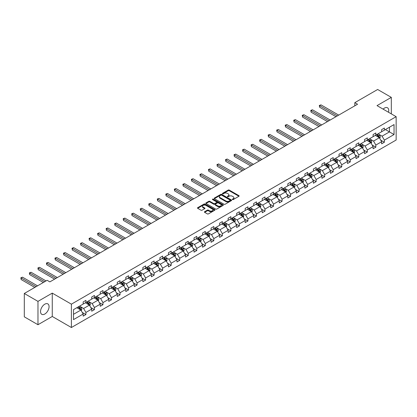<?xml version="1.0" encoding="UTF-8"?>
<svg xmlns="http://www.w3.org/2000/svg" width="417" height="417" viewBox="0 0 417 417"><rect width="100%" height="100%" fill="white"/><g stroke="black" fill="none" stroke-linecap="round" stroke-linejoin="round"><path stroke-width="0.63" d="M232.477 199.571A0.532 0.308 0 0 0 233.228 199.571L238.931 196.277A0.761 0.438 0 0 0 239.149 195.969A0.761 0.438 0 0 0 238.931 195.656L229.272 190.084A0.761 0.438 0 0 0 228.198 190.084L222.496 193.373A0.532 0.308 0 0 0 223.246 193.806L223.986 193.384A2.429 1.402 0 0 1 227.421 193.384L228.224 193.848A2.429 1.402 0 0 1 228.938 194.838A2.429 1.402 0 0 1 228.224 195.828L227.489 196.256A0.532 0.308 0 0 0 228.24 196.688L228.975 196.261A2.429 1.402 0 0 1 232.41 196.261L233.212 196.73A2.429 1.402 0 0 1 233.927 197.721A2.429 1.402 0 0 1 233.212 198.711L232.477 199.138A0.532 0.308 0 0 0 232.477 199.571L232.477 199.138M44.801 314.027A6.031 3.482 120 0 0 48.742 308.716A6.031 3.482 120 0 0 47.819 303.884A6.031 3.482 120 0 0 44.801 304.181A6.031 3.482 120 0 0 40.866 309.492A6.031 3.482 120 0 0 41.789 314.324A6.031 3.482 120 0 0 44.801 314.027M388.514 112.262A6.031 3.482 120 0 0 387.492 107.774A6.031 3.482 120 0 0 384.479 108.071A6.031 3.482 120 0 0 383.098 109.134M204.643 211.706A0.761 0.438 0 0 0 204.419 212.013A0.761 0.438 0 0 0 204.643 212.326L207.353 213.89A0.761 0.438 0 0 0 208.427 213.89L214.755 210.236A0.761 0.438 0 0 0 214.979 209.923A0.761 0.438 0 0 0 214.755 209.615L205.101 204.038A0.761 0.438 0 0 0 204.028 204.038L197.694 207.692A0.761 0.438 0 0 0 197.47 208.005A0.761 0.438 0 0 0 197.694 208.312L200.968 210.204A0.761 0.438 0 0 0 202.042 210.204L204.752 208.641A0.761 0.438 0 0 0 204.971 208.328A0.761 0.438 0 0 0 204.752 208.02L203.126 207.082A2.028 1.173 0 0 1 202.532 206.253A2.028 1.173 0 0 1 203.788 205.169A2.028 1.173 0 0 1 205.998 205.425L212.357 209.094A2.028 1.173 0 0 1 212.951 209.923A2.028 1.173 0 0 1 211.695 211.007A2.028 1.173 0 0 1 209.485 210.752L208.427 210.142A0.761 0.438 0 0 0 207.353 210.142L204.643 211.706L204.643 212.326L207.353 210.773L207.353 210.142M52.266 293.12L37.973 301.371L24.306 293.479L24.306 316.837L37.973 324.723L52.266 316.472L71.396 327.517L71.396 304.165L52.266 293.12L52.266 316.472M391.313 113.877L391.313 97.37L377.02 105.626L396.15 116.671L71.396 304.165M391.313 97.37L377.646 89.483L354.825 102.655L354.825 105.814M24.306 293.479L47.126 280.307L49.858 281.882L357.557 104.234L354.825 102.655M224.038 204.257A0.761 0.438 0 0 0 225.112 204.257L231.445 200.598A0.761 0.438 0 0 0 231.664 200.29A0.761 0.438 0 0 0 231.445 199.983L221.787 194.405A0.761 0.438 0 0 0 220.713 194.405L214.38 198.059A0.761 0.438 0 0 0 214.161 198.367A0.761 0.438 0 0 0 214.38 198.68L224.038 204.257M212.743 199.686A0.532 0.308 0 0 1 213.28 199.759L223.09 205.425L216.767 209.073A0.761 0.438 0 0 1 215.698 209.073L206.04 203.496L208.75 201.943L208.75 201.312L206.04 202.876A0.761 0.438 0 0 0 205.816 203.188A0.761 0.438 0 0 0 206.04 203.496L206.04 202.876M208.75 201.943A0.761 0.438 0 0 1 209.819 201.943L209.819 201.312A0.761 0.438 0 0 0 208.75 201.312M209.819 201.312L213.739 203.574A0.761 0.438 0 0 0 214.812 203.574L216.611 202.537A0.761 0.438 0 0 0 216.83 202.224A0.761 0.438 0 0 0 216.611 201.917L212.529 199.561A0.532 0.308 0 0 1 213.28 199.128L223.1 204.799A0.761 0.438 0 0 1 223.324 205.107A0.761 0.438 0 0 1 223.1 205.419L223.1 204.799M37.973 301.371L37.973 324.723M73.501 309.638L83.176 304.056L83.176 301.939L85.912 300.36L85.912 302.476L91.704 299.13L91.704 297.019L94.435 295.439L94.435 297.55L100.231 294.209L100.231 292.093L102.963 290.513L102.963 292.63L108.759 289.283L108.759 287.167L111.49 285.593L111.49 287.704L117.286 284.363L117.286 282.246L120.018 280.667L120.018 282.783L125.814 279.437L125.814 277.321L128.545 275.746L128.545 277.858L134.342 274.516L134.342 272.4L137.073 270.821L137.073 272.937L142.869 269.591L142.869 267.474L145.601 265.9L145.601 268.011L151.397 264.67L151.397 262.554L154.128 260.974L154.128 263.091L159.925 259.744L159.925 257.628L162.656 256.054L162.656 258.165L168.452 254.823L168.452 252.707L171.184 251.128L171.184 253.244L176.98 249.898L176.98 247.781L179.711 246.207L179.711 248.318L185.508 244.977L185.508 242.861L188.239 241.281L188.239 243.398L194.035 240.051L194.035 237.935L196.767 236.361L196.767 238.472L202.563 235.131L202.563 233.014L205.294 231.435L205.294 233.551L211.091 230.205L211.091 228.089L213.822 226.514L213.822 228.625L219.618 225.284L219.618 223.168L222.35 221.589L222.35 223.705L228.141 220.358L228.141 218.242L230.877 216.668L230.877 218.779L236.668 215.433L236.668 213.322L239.405 211.742L239.405 213.858L245.196 210.512L245.196 208.396L247.933 206.822L247.933 208.933L253.724 205.586L253.724 203.475L256.46 201.896L256.46 204.012L262.251 200.666L262.251 198.549L264.988 196.975L264.988 199.086L270.779 195.74L270.779 193.629L273.516 192.049L273.516 194.166L279.307 190.819L279.307 188.703L282.043 187.129L282.043 189.24L287.834 185.893L287.834 183.782L290.571 182.203L290.571 184.319L296.362 180.973L296.362 178.857L299.093 177.282L299.093 179.393L304.89 176.047L304.89 173.936L307.621 172.357L307.621 174.473L313.417 171.126L313.417 169.01L316.149 167.431L316.149 169.547L321.945 166.201L321.945 164.09L324.676 162.51L324.676 164.626L330.472 161.28L330.472 159.164L333.204 157.584L333.204 159.701L339 156.354L339 154.243L341.731 152.664L341.731 154.78L347.528 151.434L347.528 149.317L350.259 147.738L350.259 149.854L356.055 146.508L356.055 144.397L358.787 142.817L358.787 144.934L364.583 141.587L364.583 139.471L367.314 137.891L367.314 140.008L373.111 136.661L373.111 134.55L375.842 132.971L375.842 135.087L381.638 131.741L381.638 129.624L384.37 128.045L384.37 130.161L394.044 124.574L394.044 134.55L384.37 140.133L384.37 142.249L381.638 143.829L381.638 141.712L375.842 145.059L375.842 147.17L373.111 148.749L373.111 146.638L367.314 149.979L367.314 152.096L364.583 153.675L364.583 151.559L358.787 154.905L358.787 157.021L356.055 158.596L356.055 156.484L350.259 159.826L350.259 161.942L347.528 163.521L347.528 161.405L341.731 164.751L341.731 166.868L339 168.442L339 166.331L333.204 169.672L333.204 171.788L330.472 173.368L330.472 171.251L324.676 174.598L324.676 176.714L321.945 178.288L321.945 176.177L316.149 179.518L316.149 181.635L313.417 183.214L313.417 181.098L307.621 184.444L307.621 186.561L304.89 188.135L304.89 186.024L299.093 189.365L299.093 191.481L296.362 193.061L296.362 190.944L290.571 194.291L290.571 196.407L287.834 197.981L287.834 195.87L282.043 199.211L282.043 201.328L279.307 202.907L279.307 200.791L273.516 204.137L273.516 206.253L270.779 207.828L270.779 205.717L264.988 209.058L264.988 211.174L262.251 212.753L262.251 210.637L256.46 213.984L256.46 216.1L253.724 217.674L253.724 215.563L247.933 218.909L247.933 221.02L245.196 222.6L245.196 220.484L239.405 223.83L239.405 225.946L236.668 227.52L236.668 225.409L230.877 228.756L230.877 230.867L228.141 232.446L228.141 230.33L222.35 233.676L222.35 235.793L219.618 237.367L219.618 235.256L213.822 238.602L213.822 240.713L211.091 242.293L211.091 240.176L205.294 243.523L205.294 245.639L202.563 247.213L202.563 245.102L196.767 248.449L196.767 250.56L194.035 252.139L194.035 250.023L188.239 253.369L188.239 255.485L185.508 257.06L185.508 254.949L179.711 258.295L179.711 260.406L176.98 261.985L176.98 259.869L171.184 263.216L171.184 265.332L168.452 266.911L168.452 264.795L162.656 268.141L162.656 270.252L159.925 271.832L159.925 269.716L154.128 273.062L154.128 275.178L151.397 276.758L151.397 274.641L145.601 277.988L145.601 280.099L142.869 281.678L142.869 279.562L137.073 282.908L137.073 285.025L134.342 286.604L134.342 284.488L128.545 287.834L128.545 289.945L125.814 291.525L125.814 289.408L120.018 292.755L120.018 294.871L117.286 296.451L117.286 294.334L111.49 297.681L111.49 299.792L108.759 301.371L108.759 299.255L102.963 302.601L102.963 304.718L100.231 306.297L100.231 304.181L94.435 307.527L94.435 309.638L91.704 311.218L91.704 309.101L85.912 312.448L85.912 314.564L83.176 316.143L83.176 314.027L73.501 319.615L73.501 309.638M71.396 327.517L396.15 140.023L396.15 116.671M85.365 302.794L89.41 305.129L83.614 308.471L80.45 306.646M83.614 308.471L85.912 312.448M89.41 305.129L91.704 309.101M83.176 303.55L83.614 303.8L85.912 302.476M93.893 297.868L97.938 300.204L92.141 303.55L88.977 301.72M92.141 303.55L94.435 307.527M97.938 300.204L100.231 304.181M91.704 298.624L92.141 298.88L94.435 297.55M102.42 292.942L106.465 295.283L100.669 298.624L97.505 296.8M100.669 298.624L102.963 302.601M106.465 295.283L108.759 299.255M100.231 293.704L100.669 293.954L102.963 292.63M110.948 288.022L114.993 290.357L109.197 293.704L106.033 291.874M109.197 293.704L111.49 297.681M114.993 290.357L117.286 294.334M108.759 288.778L109.197 289.033L111.49 287.704M119.47 283.096L123.521 285.437L117.724 288.778L114.56 286.953M117.724 288.778L120.018 292.755M123.521 285.437L125.814 289.408M117.286 283.857L117.724 284.107L120.018 282.783M127.998 278.175L132.043 280.511L126.252 283.857L123.088 282.028M126.252 283.857L128.545 287.834M132.043 280.511L134.342 284.488M125.814 278.931L126.252 279.187L128.545 277.858M136.526 273.25L140.571 275.585L134.78 278.931L131.616 277.107M134.78 278.931L137.073 282.908M140.571 275.585L142.869 279.562M134.342 274.011L134.78 274.261L137.073 272.937M145.053 268.329L149.098 270.664L143.307 274.011L140.143 272.181M143.307 274.011L145.601 277.988M149.098 270.664L151.397 274.641M142.869 269.085L143.307 269.34L145.601 268.011M153.581 263.403L157.626 265.738L151.835 269.085L148.671 267.261M151.835 269.085L154.128 273.062M157.626 265.738L159.925 269.716M151.397 264.164L151.835 264.414L154.128 263.091M162.109 258.483L166.154 260.818L160.363 264.164L157.199 262.335M160.363 264.164L162.656 268.141M166.154 260.818L168.452 264.795M159.925 259.238L160.363 259.494L162.656 258.165M170.636 253.557L174.681 255.892L168.89 259.238L165.726 257.414M168.89 259.238L171.184 263.216M174.681 255.892L176.98 259.869M168.452 254.318L168.89 254.568L171.184 253.244M179.164 248.636L183.209 250.971L177.418 254.318L174.254 252.488M177.418 254.318L179.711 258.295M183.209 250.971L185.508 254.949M176.98 249.392L177.418 249.647L179.711 248.318M187.692 243.71L191.737 246.046L185.946 249.392L182.782 247.568M185.946 249.392L188.239 253.369M191.737 246.046L194.035 250.023M185.508 244.471L185.946 244.722L188.239 243.398M196.219 238.79L200.264 241.125L194.473 244.471L191.309 242.642M194.473 244.471L196.767 248.449M200.264 241.125L202.563 245.102M194.035 239.546L194.473 239.801L196.767 238.472M204.747 233.864L208.792 236.199L202.996 239.546L199.837 237.721M202.996 239.546L205.294 243.523M208.792 236.199L211.091 240.176M202.563 234.625L202.996 234.875L205.294 233.551M213.275 228.943L217.32 231.279L211.523 234.625L208.359 232.795M211.523 234.625L213.822 238.602M217.32 231.279L219.618 235.256M211.091 229.699L211.523 229.955L213.822 228.625M221.802 224.018L225.847 226.353L220.051 229.699L216.887 227.875M220.051 229.699L222.35 233.676M225.847 226.353L228.141 230.33M219.618 224.779L220.051 225.029L222.35 223.705M230.33 219.097L234.375 221.432L228.579 224.779L225.415 222.949M228.579 224.779L230.877 228.756M234.375 221.432L236.668 225.409M228.141 219.853L228.579 220.108L230.877 218.779M238.858 214.171L242.903 216.506L237.106 219.853L233.942 218.028M237.106 219.853L239.405 223.83M242.903 216.506L245.196 220.484M236.668 214.932L237.106 215.182L239.405 213.858M247.385 209.251L251.43 211.586L245.634 214.932L242.47 213.103M245.634 214.932L247.933 218.909M251.43 211.586L253.724 215.563M245.196 210.006L245.634 210.262L247.933 208.933M255.913 204.325L259.958 206.66L254.162 210.006L250.998 208.182M254.162 210.006L256.46 213.984M259.958 206.66L262.251 210.637M253.724 205.086L254.162 205.336L256.46 204.012M264.441 199.404L268.485 201.739L262.689 205.086L259.525 203.256M262.689 205.086L264.988 209.058M268.485 201.739L270.779 205.717M262.251 200.16L262.689 200.415L264.988 199.086M272.968 194.478L277.013 196.814L271.217 200.16L268.053 198.336M271.217 200.16L273.516 204.137M277.013 196.814L279.307 200.791M270.779 195.239L271.217 195.49L273.516 194.166M281.496 189.558L285.541 191.893L279.744 195.239L276.58 193.41M279.744 195.239L282.043 199.211M285.541 191.893L287.834 195.87M279.307 190.314L279.744 190.564L282.043 189.24M290.023 184.632L294.068 186.967L288.272 190.314L285.108 188.489M288.272 190.314L290.571 194.291M294.068 186.967L296.362 190.944M287.834 185.393L288.272 185.643L290.571 184.319M298.551 179.711L302.596 182.047L296.8 185.393L293.636 183.563M296.8 185.393L299.093 189.365M302.596 182.047L304.89 186.024M296.362 180.467L296.8 180.717L299.093 179.393M307.079 174.786L311.124 177.121L305.327 180.467L302.163 178.643M305.327 180.467L307.621 184.444M311.124 177.121L313.417 181.098M304.89 175.547L305.327 175.797L307.621 174.473M315.606 169.865L319.651 172.2L313.855 175.547L310.691 173.717M313.855 175.547L316.149 179.518M319.651 172.2L321.945 176.177M313.417 170.621L313.855 170.871L316.149 169.547M324.129 164.939L328.179 167.274L322.383 170.621L319.219 168.796M322.383 170.621L324.676 174.598M328.179 167.274L330.472 171.251M321.945 165.695L322.383 165.95L324.676 164.626M332.657 160.019L336.701 162.354L330.91 165.7L327.746 163.871M330.91 165.7L333.204 169.672M336.701 162.354L339 166.331M330.472 160.774L330.91 161.025L333.204 159.701M341.184 155.093L345.229 157.428L339.438 160.774L336.274 158.95M339.438 160.774L341.731 164.751M345.229 157.428L347.528 161.405M339 155.849L339.438 156.104L341.731 154.78M349.712 150.172L353.757 152.507L347.966 155.849L344.802 154.024M347.966 155.849L350.259 159.826M353.757 152.507L356.055 156.484M347.528 150.928L347.966 151.178L350.259 149.854M358.239 145.246L362.284 147.582L356.493 150.928L353.329 149.104M356.493 150.928L358.787 154.905M362.284 147.582L364.583 151.559M356.055 146.002L356.493 146.258L358.787 144.934M366.767 140.326L370.812 142.661L365.021 146.002L361.857 144.178M365.021 146.002L367.314 149.979M370.812 142.661L373.111 146.638M364.583 141.082L365.021 141.332L367.314 140.008M375.295 135.4L379.34 137.735L373.549 141.082L370.385 139.257M373.549 141.082L375.842 145.059M379.34 137.735L381.638 141.712M373.111 136.156L373.549 136.411L375.842 135.087M385.407 129.562L389.452 131.897L382.076 136.156L378.912 134.331M382.076 136.156L384.37 140.133M394.044 134.55L389.452 131.897L389.452 127.227L394.044 124.574M381.638 131.235L382.076 131.485L384.37 130.161M73.501 314.309L80.882 310.05L76.837 307.715M80.882 310.05L83.176 314.027M380.737 140.148L384.37 142.249M372.209 145.074L375.842 147.17M363.681 149.995L367.314 152.096M355.154 154.921L358.787 157.021M346.626 159.841L350.259 161.942M338.098 164.767L341.731 166.868M329.571 169.688L333.204 171.788M321.043 174.614L324.676 176.714M312.515 179.534L316.149 181.635M303.988 184.46L307.621 186.561M295.46 189.381L299.093 191.481M286.932 194.306L290.571 196.407M278.405 199.227L282.043 201.328M269.877 204.153L273.516 206.253M261.35 209.079L264.988 211.174M252.822 213.999L256.46 216.1M244.294 218.925L247.933 221.02M235.767 223.846L239.405 225.946M227.239 228.771L230.877 230.867M218.711 233.692L222.35 235.793M210.189 238.618L213.822 240.713M201.661 243.538L205.294 245.639M193.134 248.464L196.767 250.56M184.606 253.385L188.239 255.485M176.078 258.311L179.711 260.406M167.551 263.231L171.184 265.332M159.023 268.157L162.656 270.252M150.495 273.078L154.128 275.178M141.968 278.003L145.601 280.099M133.44 282.924L137.073 285.025M124.912 287.85L128.545 289.945M116.385 292.77L120.018 294.871M107.857 297.696L111.49 299.792M99.329 302.617L102.963 304.718M90.802 307.543L94.435 309.638M82.274 312.463L85.912 314.564M232.691 199.644L233.212 199.342A2.429 1.402 0 0 0 233.927 198.351L233.927 197.721M228.938 194.838L228.938 195.469A2.429 1.402 0 0 1 228.224 196.459L227.698 196.761M238.92 196.282L229.272 190.715A0.761 0.438 0 0 0 228.198 190.715L222.709 193.884M231.445 199.983L231.445 200.598L221.787 195.036A0.761 0.438 0 0 0 220.713 195.036L214.39 198.685L214.38 198.059M230.101 200.509A0.532 0.308 0 0 0 230.101 200.071L221.625 195.177A0.532 0.308 0 0 0 220.874 195.177L220.098 195.63A2.429 1.402 0 0 0 219.384 196.621A2.429 1.402 0 0 0 220.098 197.611L225.889 200.958A2.429 1.402 0 0 0 229.324 200.958L230.101 200.509L230.101 201.14A0.532 0.308 0 0 0 230.257 200.921L230.257 200.29M219.384 196.621L219.384 197.251A2.429 1.402 0 0 0 220.098 198.242L220.098 197.611M230.101 201.14L229.324 201.588A2.429 1.402 0 0 1 225.889 201.588L220.098 198.242M209.819 201.943L213.739 204.205A0.761 0.438 0 0 0 214.812 204.205L216.611 203.168A0.761 0.438 0 0 0 216.83 202.855L216.83 202.224M217.804 205.92A2.028 1.173 0 0 0 220.014 206.175A2.028 1.173 0 0 0 221.265 205.091A2.028 1.173 0 0 0 220.671 204.262L218.435 202.97A0.761 0.438 0 0 0 217.361 202.97L215.563 204.007A0.761 0.438 0 0 0 215.339 204.32A0.761 0.438 0 0 0 215.563 204.627L217.804 205.92L217.804 206.551A2.028 1.173 0 0 0 220.014 206.806A2.028 1.173 0 0 0 221.265 205.722L221.265 205.091M215.339 204.32L215.339 204.95A0.761 0.438 0 0 0 215.563 205.258L215.563 204.627M217.804 206.551L215.563 205.258M212.951 209.923L212.951 210.554A2.028 1.173 0 0 1 211.695 211.638A2.028 1.173 0 0 1 209.485 211.383L208.427 210.773A0.761 0.438 0 0 0 207.353 210.773M202.532 206.253L202.532 206.884A2.028 1.173 0 0 0 203.126 207.713L203.126 207.082M204.742 208.646L203.126 207.713M214.755 209.615L214.755 210.236L205.101 204.669A0.761 0.438 0 0 0 204.028 204.669L197.705 208.318M379.757 138.454L380.257 137.005A2.049 1.183 -120 0 0 379.606 135.259L378.381 133.622M376.176 135.911L375.644 135.197M338.724 115.108L320.975 104.86L319.61 105.647L319.61 107.226L335.993 116.687M379.037 137.563L379.152 137.089A2.049 1.183 -120 0 0 378.568 135.859L377.338 134.222M376.827 134.519L378.177 136.317A1.042 0.605 60 0 1 378.365 136.635L379.152 137.089M376.681 134.597L377.911 136.239A2.049 1.183 60 0 1 378.422 137.203M319.61 107.226L319.313 105.475L337.358 115.895M319.313 105.475L320.975 104.86M371.229 143.38L371.729 141.926A2.049 1.183 -120 0 0 371.078 140.185L369.853 138.543M367.648 140.831L367.116 140.122M330.196 120.033L312.448 109.786L311.082 110.573L311.082 112.152L327.465 121.608M370.51 142.484L370.624 142.015A2.049 1.183 -120 0 0 370.041 140.784L368.81 139.142M368.3 139.44L369.65 141.243A1.042 0.605 60 0 1 369.837 141.561L370.624 142.015M368.154 139.523L369.384 141.16A2.049 1.183 60 0 1 369.895 142.129M311.082 112.152L310.785 110.401L328.831 120.821M310.785 110.401L312.448 109.786M362.701 148.301L363.202 146.852A2.049 1.183 -120 0 0 362.55 145.106L361.325 143.469M359.12 145.757L358.589 145.043M321.674 124.954L303.92 114.706L302.554 115.499L302.554 117.073L318.937 126.533M361.982 147.41L362.097 146.935A2.049 1.183 -120 0 0 361.513 145.705L360.283 144.068M359.772 144.365L361.122 146.169A1.042 0.605 60 0 1 361.31 146.482L362.097 146.935M359.631 144.444L360.856 146.086A2.049 1.183 60 0 1 361.367 147.05M302.554 117.073L302.257 115.321L320.303 125.741M302.257 115.321L303.92 114.706M354.174 153.227L354.679 151.772A2.049 1.183 -120 0 0 354.023 150.031L352.798 148.389M350.593 150.678L350.061 149.969M313.146 129.88L295.398 119.632L294.027 120.419L294.027 121.999L310.41 131.454M353.454 152.33L353.569 151.861A2.049 1.183 -120 0 0 352.985 150.631L351.755 148.989M351.244 149.286L352.594 151.09A1.042 0.605 60 0 1 352.782 151.407L353.569 151.861M351.104 149.369L352.329 151.006A2.049 1.183 60 0 1 352.839 151.976M294.027 121.999L293.73 120.247L311.775 130.667M293.73 120.247L295.398 119.632M345.646 158.147L346.152 156.698A2.049 1.183 -120 0 0 345.495 154.952L344.27 153.315M342.065 155.604L341.533 154.889M304.618 134.8L286.87 124.553L285.499 125.345L285.499 126.919L301.882 136.38M344.927 157.256L345.041 156.782A2.049 1.183 -120 0 0 344.458 155.551L343.227 153.915M342.717 154.212L344.067 156.015A1.042 0.605 60 0 1 344.26 156.328L345.041 156.782M342.576 154.29L343.801 155.932A2.049 1.183 60 0 1 344.312 156.896M285.499 126.919L285.202 125.168L303.248 135.588M285.202 125.168L286.87 124.553M337.118 163.073L337.624 161.619A2.049 1.183 -120 0 0 336.967 159.878L335.742 158.236M333.537 160.524L333.006 159.815M296.091 139.726L278.342 129.478L276.971 130.266L276.971 131.845L293.354 141.3M336.399 162.177L336.514 161.707A2.049 1.183 -120 0 0 335.93 160.477L334.705 158.835M334.189 159.132L335.539 160.936A1.042 0.605 60 0 1 335.732 161.254L336.514 161.707M334.048 159.216L335.273 160.853A2.049 1.183 60 0 1 335.784 161.822M276.971 131.845L276.674 130.094L294.72 140.513M276.674 130.094L278.342 129.478M328.591 167.994L329.096 166.545A2.049 1.183 -120 0 0 328.44 164.798L327.215 163.162M325.015 165.45L324.478 164.741M287.563 144.647L269.815 134.399L268.444 135.191L268.444 136.766L284.827 146.226M327.871 167.102L327.986 166.633A2.049 1.183 -120 0 0 327.402 165.398L326.177 163.761M325.661 164.058L327.011 165.862A1.042 0.605 60 0 1 327.204 166.174L327.986 166.633M325.521 164.136L326.746 165.778A2.049 1.183 60 0 1 327.256 166.743M268.444 136.766L268.147 135.014L286.198 145.434M268.147 135.014L269.815 134.399M320.063 172.919L320.569 171.465A2.049 1.183 -120 0 0 319.912 169.724L318.687 168.082M316.487 170.371L315.95 169.662M279.036 149.573L261.287 139.325L259.921 140.112L259.921 141.691L276.299 151.147M319.349 172.023L319.464 171.554A2.049 1.183 -120 0 0 318.875 170.324L317.65 168.682M317.134 168.979L318.484 170.782A1.042 0.605 60 0 1 318.677 171.1L319.464 171.554M316.993 169.062L318.218 170.699A2.049 1.183 60 0 1 318.729 171.668M259.921 141.691L259.619 139.94L277.67 150.36M259.619 139.94L261.287 139.325M311.535 177.84L312.041 176.391A2.049 1.183 -120 0 0 311.384 174.645L310.159 173.008M307.96 175.296L307.428 174.587M270.508 154.493L252.759 144.246L251.394 145.038L251.394 146.612L267.771 156.073M310.821 176.949L310.936 176.48A2.049 1.183 -120 0 0 310.347 175.244L309.122 173.608M308.606 173.905L309.956 175.708A1.042 0.605 60 0 1 310.149 176.021L310.936 176.48M308.465 173.988L309.69 175.625A2.049 1.183 60 0 1 310.201 176.589M251.394 146.612L251.091 144.861L269.142 155.28M251.091 144.861L252.759 144.246M303.008 182.766L303.513 181.312A2.049 1.183 -120 0 0 302.857 179.571L301.632 177.929M299.432 180.217L298.9 179.508M261.98 159.419L244.232 149.171L242.866 149.958L242.866 151.538L259.244 160.993M302.294 181.869L302.408 181.4A2.049 1.183 -120 0 0 301.819 180.17L300.594 178.528M300.078 178.825L301.428 180.629A1.042 0.605 60 0 1 301.621 180.947L302.408 181.4M299.938 178.909L301.163 180.545A2.049 1.183 60 0 1 301.673 181.515M242.866 151.538L242.564 149.786L260.615 160.206M242.564 149.786L244.232 149.171M294.48 187.686L294.986 186.237A2.049 1.183 -120 0 0 294.329 184.491L293.104 182.855M290.904 185.143L290.373 184.434M253.453 164.34L235.704 154.092L234.338 154.884L234.338 156.458L250.721 165.919M293.766 186.795L293.881 186.326A2.049 1.183 -120 0 0 293.292 185.091L292.067 183.454M291.551 183.751L292.901 185.555A1.042 0.605 60 0 1 293.094 185.867L293.881 186.326M291.41 183.834L292.635 185.471A2.049 1.183 60 0 1 293.146 186.435M234.338 156.458L234.036 154.707L252.087 165.132M234.036 154.707L235.704 154.092M285.953 192.612L286.458 191.158A2.049 1.183 -120 0 0 285.801 189.417L284.576 187.775M282.377 190.063L281.845 189.354M244.925 169.266L227.176 159.018L225.811 159.805L225.811 161.384L242.194 170.84M285.238 191.716L285.353 191.247A2.049 1.183 -120 0 0 284.764 190.016L283.539 188.375M283.023 188.672L284.373 190.475A1.042 0.605 60 0 1 284.566 190.793L285.353 191.247M282.882 188.755L284.107 190.392A2.049 1.183 60 0 1 284.618 191.361M225.811 161.384L225.508 159.633L243.559 170.053M225.508 159.633L227.176 159.018M277.425 197.533L277.93 196.084A2.049 1.183 -120 0 0 277.274 194.338L276.049 192.701M273.849 194.989L273.317 194.28M236.397 174.186L218.649 163.938L217.283 164.731L217.283 166.305L233.666 175.766M276.711 196.642L276.825 196.172A2.049 1.183 -120 0 0 276.236 194.937L275.012 193.3M274.495 193.597L275.846 195.401A1.042 0.605 60 0 1 276.038 195.714L276.825 196.172M274.355 193.681L275.58 195.318A2.049 1.183 60 0 1 276.09 196.282M217.283 166.305L216.981 164.553L235.032 174.978M216.981 164.553L218.649 163.938M268.902 202.459L269.403 201.004A2.049 1.183 -120 0 0 268.751 199.263L267.521 197.622M265.321 199.91L264.79 199.201M227.87 179.112L210.121 168.864L208.755 169.651L208.755 171.231L225.138 180.686M268.183 201.562L268.298 201.093A2.049 1.183 -120 0 0 267.709 199.863L266.484 198.221M265.968 198.518L267.318 200.322A1.042 0.605 60 0 1 267.511 200.64L268.298 201.093M265.827 198.601L267.052 200.238A2.049 1.183 60 0 1 267.563 201.208M208.755 171.231L208.453 169.479L226.504 179.899M208.453 169.479L210.121 168.864M260.375 207.379L260.875 205.93A2.049 1.183 -120 0 0 260.224 204.184L258.993 202.547M256.794 204.836L256.262 204.127M219.342 184.033L201.593 173.785L200.228 174.577L200.228 176.151L216.611 185.612M259.655 206.488L259.77 206.019A2.049 1.183 -120 0 0 259.181 204.783L257.956 203.147M257.44 203.444L258.795 205.247A1.042 0.605 60 0 1 258.983 205.56L259.77 206.019M257.299 203.527L258.524 205.164A2.049 1.183 60 0 1 259.035 206.128M200.228 176.151L199.925 174.4L217.976 184.825M199.925 174.4L201.593 173.785M251.847 212.305L252.348 210.851A2.049 1.183 -120 0 0 251.696 209.11L250.466 207.468M248.266 209.756L247.734 209.047M210.814 188.958L193.066 178.711L191.7 179.498L191.7 181.077L208.083 190.533M251.128 211.409L251.243 210.939A2.049 1.183 -120 0 0 250.653 209.709L249.429 208.067M248.913 208.364L250.268 210.168A1.042 0.605 60 0 1 250.455 210.486L251.243 210.939M248.772 208.448L250.002 210.085A2.049 1.183 60 0 1 250.508 211.054M191.7 181.077L191.398 179.326L209.449 189.745M191.398 179.326L193.066 178.711M243.32 217.226L243.82 215.777A2.049 1.183 -120 0 0 243.168 214.03L241.938 212.394M239.739 214.682L239.207 213.973M202.287 193.879L184.538 183.631L183.172 184.423L183.172 185.998L199.555 195.458M242.6 216.334L242.715 215.865A2.049 1.183 -120 0 0 242.126 214.63L240.901 212.993M240.39 213.29L241.74 215.094A1.042 0.605 60 0 1 241.928 215.412L242.715 215.865M240.244 213.374L241.474 215.01A2.049 1.183 60 0 1 241.98 215.975M183.172 185.998L182.87 184.246L200.921 194.671M182.87 184.246L184.538 183.631M234.792 222.152L235.292 220.697A2.049 1.183 -120 0 0 234.641 218.956L233.411 217.314M231.211 219.603L230.679 218.894M193.759 198.805L176.01 188.557L174.645 189.344L174.645 190.923L191.028 200.379M234.073 221.255L234.187 220.786A2.049 1.183 -120 0 0 233.598 219.556L232.373 217.914M231.862 218.211L233.212 220.014A1.042 0.605 60 0 1 233.4 220.332L234.187 220.786M231.716 218.294L232.947 219.931A2.049 1.183 60 0 1 233.457 220.901M174.645 190.923L174.342 189.172L192.393 199.592M174.342 189.172L176.01 188.557M226.264 227.072L226.765 225.623A2.049 1.183 -120 0 0 226.113 223.877L224.883 222.24M222.683 224.528L222.152 223.82M185.231 203.725L167.483 193.478L166.117 194.27L166.117 195.844L182.5 205.305M225.545 226.181L225.66 225.712A2.049 1.183 -120 0 0 225.071 224.476L223.846 222.84M223.335 223.137L224.685 224.94A1.042 0.605 60 0 1 224.872 225.258L225.66 225.712M223.189 223.22L224.419 224.857A2.049 1.183 60 0 1 224.93 225.826M166.117 195.844L165.815 194.093L183.866 204.518M165.815 194.093L167.483 193.478M217.737 231.998L218.237 230.544A2.049 1.183 -120 0 0 217.585 228.803L216.355 227.161M214.156 229.449L213.624 228.74M176.704 208.651L158.955 198.403L157.59 199.19L157.59 200.77L173.972 210.225M217.017 231.101L217.132 230.632A2.049 1.183 -120 0 0 216.548 229.402L215.318 227.76M214.807 228.057L216.157 229.861A1.042 0.605 60 0 1 216.345 230.179L217.132 230.632M214.661 228.141L215.891 229.777A2.049 1.183 60 0 1 216.402 230.747M157.59 200.77L157.287 199.018L175.338 209.438M157.287 199.018L158.955 198.403M209.209 236.919L209.709 235.469A2.049 1.183 -120 0 0 209.058 233.723L207.828 232.087M205.628 234.375L205.096 233.666M168.176 213.572L150.428 203.324L149.062 204.116L149.062 205.69L165.445 215.151M208.49 236.027L208.604 235.558A2.049 1.183 -120 0 0 208.02 234.323L206.79 232.686M206.279 232.983L207.63 234.787A1.042 0.605 60 0 1 207.817 235.105L208.604 235.558M206.134 233.067L207.364 234.703A2.049 1.183 60 0 1 207.875 235.673M149.062 205.69L148.76 203.939L166.81 214.364M148.76 203.939L150.428 203.324M200.681 241.844L201.182 240.39A2.049 1.183 -120 0 0 200.53 238.649L199.3 237.007M197.1 239.295L196.569 238.587M159.648 218.498L141.9 208.25L140.534 209.037L140.534 210.616L156.917 220.077M199.962 240.948L200.077 240.479A2.049 1.183 -120 0 0 199.493 239.249L198.263 237.612M197.752 237.904L199.102 239.707A1.042 0.605 60 0 1 199.29 240.025L200.077 240.479M197.606 237.987L198.836 239.624A2.049 1.183 60 0 1 199.347 240.593M140.534 210.616L140.232 208.865L158.283 219.285M140.232 208.865L141.9 208.25M192.154 246.765L192.654 245.316A2.049 1.183 -120 0 0 192.002 243.57L190.772 241.933M188.573 244.221L188.041 243.512M151.121 223.418L133.372 213.17L132.007 213.963L132.007 215.537L148.389 224.998M191.434 245.874L191.549 245.405A2.049 1.183 -120 0 0 190.965 244.169L189.735 242.532M189.224 242.83L190.574 244.633A1.042 0.605 60 0 1 190.762 244.951L191.549 245.405M189.078 242.913L190.308 244.55A2.049 1.183 60 0 1 190.819 245.519M132.007 215.537L131.704 213.785L149.755 224.21M131.704 213.785L133.372 213.17M183.626 251.691L184.126 250.236A2.049 1.183 -120 0 0 183.475 248.496L182.25 246.854M180.045 249.142L179.513 248.433M142.593 228.344L124.845 218.096L123.479 218.883L123.479 220.463L139.862 229.923M182.907 250.794L183.021 250.325A2.049 1.183 -120 0 0 182.438 249.095L181.207 247.458M180.697 247.75L182.047 249.554A1.042 0.605 60 0 1 182.234 249.872L183.021 250.325M180.551 247.834L181.781 249.47A2.049 1.183 60 0 1 182.292 250.44M123.479 220.463L123.182 218.711L141.227 229.131M123.182 218.711L124.845 218.096M175.098 256.611L175.599 255.162A2.049 1.183 -120 0 0 174.947 253.416L173.722 251.779M171.517 254.068L170.986 253.359M134.065 233.265L116.317 223.017L114.951 223.809L114.951 225.388L131.334 234.844M174.379 255.72L174.494 255.251A2.049 1.183 -120 0 0 173.91 254.016L172.68 252.379M172.169 252.676L173.519 254.479A1.042 0.605 60 0 1 173.707 254.797L174.494 255.251M172.023 252.759L173.253 254.396A2.049 1.183 60 0 1 173.764 255.366M114.951 225.388L114.654 223.632L132.7 234.057M114.654 223.632L116.317 223.017M166.571 261.537L167.071 260.083A2.049 1.183 -120 0 0 166.419 258.342L165.195 256.705M162.99 258.993L162.458 258.279M125.538 238.19L107.789 227.943L106.424 228.73L106.424 230.309L122.806 239.77M165.851 260.641L165.966 260.172A2.049 1.183 -120 0 0 165.382 258.941L164.152 257.305M163.641 257.597L164.991 259.4A1.042 0.605 60 0 1 165.179 259.718L165.966 260.172M163.495 257.68L164.725 259.322A2.049 1.183 60 0 1 165.236 260.286M106.424 230.309L106.126 228.558L124.172 238.977M106.126 228.558L107.789 227.943M158.043 266.463L158.543 265.009A2.049 1.183 -120 0 0 157.892 263.263L156.667 261.626M154.462 263.914L153.93 263.205M117.015 243.111L99.262 232.863L97.896 233.656L97.896 235.235L114.279 244.69M157.324 265.566L157.438 265.097A2.049 1.183 -120 0 0 156.855 263.862L155.624 262.225M155.114 262.522L156.464 264.326A1.042 0.605 60 0 1 156.651 264.644L157.438 265.097M154.973 262.606L156.198 264.242A2.049 1.183 60 0 1 156.709 265.212M97.896 235.235L97.599 233.484L115.645 243.903M97.599 233.484L99.262 232.863M149.515 271.384L150.021 269.929A2.049 1.183 -120 0 0 149.364 268.188L148.139 266.552M145.934 268.84L145.403 268.126M108.488 248.037L90.739 237.789L89.368 238.576L89.368 240.156L105.751 249.616M148.796 270.487L148.911 270.018A2.049 1.183 -120 0 0 148.327 268.788L147.097 267.151M146.586 267.443L147.936 269.246A1.042 0.605 60 0 1 148.124 269.564L148.911 270.018M146.445 267.526L147.67 269.168A2.049 1.183 60 0 1 148.181 270.133M89.368 240.156L89.071 238.404L107.117 248.824M89.071 238.404L90.739 237.789M140.988 276.309L141.493 274.855A2.049 1.183 -120 0 0 140.837 273.109L139.612 271.472M137.407 273.761L136.875 273.052M99.96 252.957L82.212 242.71L80.841 243.502L80.841 245.081L97.224 254.537M140.268 275.413L140.383 274.944A2.049 1.183 -120 0 0 139.799 273.708L138.569 272.072M138.058 272.369L139.408 274.172A1.042 0.605 60 0 1 139.601 274.49L140.383 274.944M137.918 272.452L139.142 274.089A2.049 1.183 60 0 1 139.653 275.058M80.841 245.081L80.544 243.33L98.589 253.75M80.544 243.33L82.212 242.71M132.46 281.23L132.966 279.781A2.049 1.183 -120 0 0 132.309 278.035L131.084 276.398M128.879 278.686L128.347 277.972M91.432 257.883L73.684 247.635L72.313 248.423L72.313 250.002L88.696 259.463M131.741 280.339L131.855 279.864A2.049 1.183 -120 0 0 131.272 278.634L130.047 276.997M129.531 277.289L130.881 279.093A1.042 0.605 60 0 1 131.074 279.411L131.855 279.864M129.39 277.373L130.615 279.015A2.049 1.183 60 0 1 131.126 279.979M72.313 250.002L72.016 248.251L90.062 258.67M72.016 248.251L73.684 247.635M123.932 286.156L124.438 284.702A2.049 1.183 -120 0 0 123.781 282.955L122.556 281.319M120.357 283.607L119.82 282.898M82.905 262.804L65.156 252.556L63.785 253.348L63.785 254.928L80.168 264.383M123.213 285.259L123.328 284.79A2.049 1.183 -120 0 0 122.744 283.555L121.519 281.918M121.003 282.215L122.353 284.019A1.042 0.605 60 0 1 122.546 284.337L123.328 284.79M120.862 282.299L122.087 283.935A2.049 1.183 60 0 1 122.598 284.905M63.785 254.928L63.488 253.176L81.539 263.596M63.488 253.176L65.156 252.556M115.405 291.076L115.91 289.627A2.049 1.183 -120 0 0 115.254 287.881L114.029 286.244M111.829 288.533L111.292 287.819M74.377 267.73L56.629 257.482L55.263 258.269L55.263 259.848L71.641 269.309M114.691 290.185L114.805 289.711A2.049 1.183 -120 0 0 114.216 288.481L112.991 286.844M112.475 287.136L113.825 288.939A1.042 0.605 60 0 1 114.018 289.257L114.805 289.711M112.335 287.219L113.56 288.861A2.049 1.183 60 0 1 114.07 289.825M55.263 259.848L54.961 258.097L73.011 268.517M54.961 258.097L56.629 257.482M106.877 296.002L107.383 294.548A2.049 1.183 -120 0 0 106.726 292.802L105.501 291.165M103.301 293.453L102.77 292.744M65.85 272.65L48.101 262.408L46.735 263.195L46.735 264.774L63.113 274.23M106.163 295.106L106.278 294.637A2.049 1.183 -120 0 0 105.689 293.401L104.464 291.764M103.948 292.062L105.298 293.865A1.042 0.605 60 0 1 105.491 294.183L106.278 294.637M103.807 292.145L105.032 293.782A2.049 1.183 60 0 1 105.543 294.751M46.735 264.774L46.433 263.023L64.484 273.443M46.433 263.023L48.101 262.408M98.349 300.923L98.855 299.474A2.049 1.183 -120 0 0 98.198 297.728L96.973 296.091M94.774 298.379L94.242 297.665M57.322 277.576L39.573 267.328L38.208 268.115L38.208 269.695L54.585 279.155M97.635 300.031L97.75 299.557A2.049 1.183 -120 0 0 97.161 298.327L95.936 296.69M95.42 296.982L96.77 298.786A1.042 0.605 60 0 1 96.963 299.104L97.75 299.557M95.279 297.066L96.504 298.708A2.049 1.183 60 0 1 97.015 299.672M38.208 269.695L37.905 267.943L55.956 278.363M37.905 267.943L39.573 267.328M89.822 305.849L90.327 304.394A2.049 1.183 -120 0 0 89.671 302.648L88.446 301.011M86.246 303.3L85.714 302.591M46.063 280.922L31.046 272.254L29.68 273.041L29.68 274.621L43.326 282.497M89.108 304.952L89.222 304.483A2.049 1.183 -120 0 0 88.633 303.248L87.408 301.611M86.892 301.908L88.242 303.712A1.042 0.605 60 0 1 88.435 304.029L89.222 304.483M86.752 301.991L87.977 303.628A2.049 1.183 60 0 1 88.487 304.598M29.68 274.621L29.378 272.869L44.692 281.71M29.378 272.869L31.046 272.254M81.294 310.769L81.8 309.32A2.049 1.183 -120 0 0 81.143 307.574L79.918 305.937M77.718 308.226L77.187 307.511M37.535 285.843L22.518 277.175L21.152 277.962L21.152 279.541L34.799 287.422M80.58 309.878L80.695 309.404A2.049 1.183 -120 0 0 80.106 308.173L78.881 306.537M78.365 306.834L79.715 308.632A1.042 0.605 60 0 1 79.908 308.95L80.695 309.404M78.224 306.912L79.449 308.554A2.049 1.183 60 0 1 79.96 309.518M21.152 279.541L20.85 277.79L36.164 286.635M20.85 277.79L22.518 277.175M233.212 199.342L233.212 198.711M227.489 196.688L227.489 196.256M228.224 196.459L228.224 195.828M222.496 193.806L222.496 193.373M228.198 190.715L228.198 190.084M229.272 190.715L229.272 190.084M238.931 196.277L238.931 195.656M220.713 195.036L220.713 194.405M221.787 195.036L221.787 194.405M225.889 201.588L225.889 200.958M229.324 201.588L229.324 200.958M213.739 204.205L213.739 203.574M214.812 204.205L214.812 203.574M216.611 203.168L216.611 202.537M213.28 199.759L213.28 199.128M208.427 210.773L208.427 210.142M209.485 211.383L209.485 210.752M204.752 208.641L204.752 208.02M197.694 208.312L197.694 207.692M204.028 204.669L204.028 204.038M205.101 204.669L205.101 204.038M379.194 137.652L380.247 137.042M378.568 135.859L379.606 135.259M377.328 136.573L377.911 136.239M370.666 142.572L371.719 141.968M370.041 140.784L371.078 140.185M368.8 141.499L369.384 141.16M362.138 147.498L363.191 146.888M361.513 145.705L362.55 145.106M360.272 146.419L360.856 146.086M353.611 152.419L354.664 151.814M352.985 150.631L354.023 150.031M351.745 151.345L352.329 151.006M345.083 157.345L346.136 156.735M344.458 155.551L345.495 154.952M343.217 156.266L343.801 155.932M336.555 162.265L337.608 161.66M335.93 160.477L336.967 159.878M334.689 161.191L335.273 160.853M328.028 167.191L329.081 166.581M327.402 165.398L328.44 164.798M326.162 166.112L326.746 165.778M319.5 172.112L320.553 171.507M318.875 170.324L319.912 169.724M317.634 171.038L318.218 170.699M310.973 177.037L312.025 176.427M310.347 175.244L311.384 174.645M309.106 175.958L309.69 175.625M302.445 181.958L303.498 181.353M301.819 180.17L302.857 179.571M300.584 180.884L301.163 180.545M293.917 186.884L294.97 186.274M293.292 185.091L294.329 184.491M292.056 185.805L292.635 185.471M285.39 191.804L286.443 191.2M284.764 190.016L285.801 189.417M283.529 190.731L284.107 190.392M276.862 196.73L277.915 196.12M276.236 194.937L277.274 194.338M275.001 195.651L275.58 195.318M268.339 201.651L269.387 201.046M267.709 199.863L268.751 199.263M266.473 200.577L267.052 200.238M259.812 206.577L260.86 205.967M259.181 204.783L260.224 204.184M257.946 205.498L258.524 205.164M251.284 211.497L252.332 210.893M250.653 209.709L251.696 209.11M249.418 210.423L250.002 210.085M242.757 216.423L243.804 215.813M242.126 214.63L243.168 214.03M240.89 215.344L241.474 215.01M234.229 221.349L235.282 220.739M233.598 219.556L234.641 218.956M232.363 220.27L232.947 219.931M225.701 226.269L226.754 225.66M225.071 224.476L226.113 223.877M223.835 225.19L224.419 224.857M217.174 231.195L218.227 230.585M216.548 229.402L217.585 228.803M215.308 230.116L215.891 229.777M208.646 236.116L209.699 235.511M208.02 234.323L209.058 233.723M206.78 235.037L207.364 234.703M200.118 241.042L201.171 240.432M199.493 239.249L200.53 238.649M198.252 239.963L198.836 239.624M191.591 245.962L192.644 245.358M190.965 244.169L192.002 243.57M189.725 244.883L190.308 244.55M183.063 250.888L184.116 250.278M182.438 249.095L183.475 248.496M181.197 249.809L181.781 249.47M174.535 255.809L175.588 255.204M173.91 254.016L174.947 253.416M172.669 254.735L173.253 254.396M166.008 260.734L167.061 260.125M165.382 258.941L166.419 258.342M164.142 259.655L164.725 259.322M157.48 265.655L158.533 265.05M156.855 263.862L157.892 263.263M155.614 264.581L156.198 264.242M148.952 270.581L150.005 269.971M148.327 268.788L149.364 268.188M147.086 269.502L147.67 269.168M140.425 275.501L141.478 274.897M139.799 273.708L140.837 273.109M138.559 274.428L139.142 274.089M131.897 280.427L132.95 279.817M131.272 278.634L132.309 278.035M130.031 279.348L130.615 279.015M123.369 285.348L124.422 284.743M122.744 283.555L123.781 282.955M121.503 284.274L122.087 283.935M114.842 290.274L115.895 289.664M114.216 288.481L115.254 287.881M112.976 289.195L113.56 288.861M106.314 295.194L107.367 294.59M105.689 293.401L106.726 292.802M104.448 294.121L105.032 293.782M97.786 300.12L98.839 299.51M97.161 298.327L98.198 297.728M95.926 299.041L96.504 298.708M89.259 305.041L90.312 304.436M88.633 303.248L89.671 302.648M87.398 303.967L87.977 303.628M80.731 309.967L81.784 309.357M80.106 308.173L81.143 307.574M78.87 308.888L79.449 308.554"/></g></svg>
